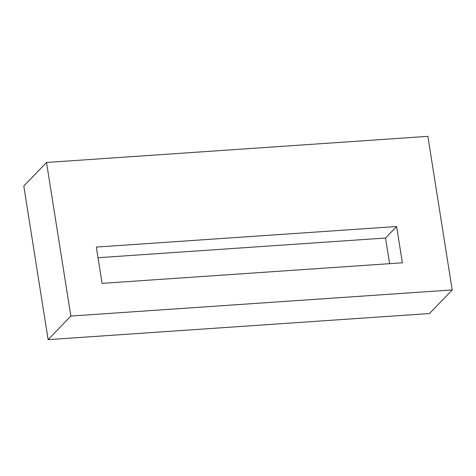 <?xml version="1.0" encoding="UTF-8"?>
<svg xmlns="http://www.w3.org/2000/svg" width="476" height="476" viewBox="0 0 476 476"><rect width="100%" height="100%" fill="white"/><g stroke="black" fill="none" stroke-linecap="round" stroke-linejoin="round"><path stroke-width="0.71" d="M396.621 226.516L402.369 262.794L102.084 283.357L96.336 247.074L396.621 226.516L385.536 238.03L98.026 257.718M389.594 263.668L385.536 238.03M452.2 289.943L429.489 313.529L48.13 339.65L70.841 316.058L452.2 289.943L427.87 136.35L46.511 162.471L70.841 316.058M46.511 162.471L23.8 186.056L48.13 339.65"/></g></svg>

